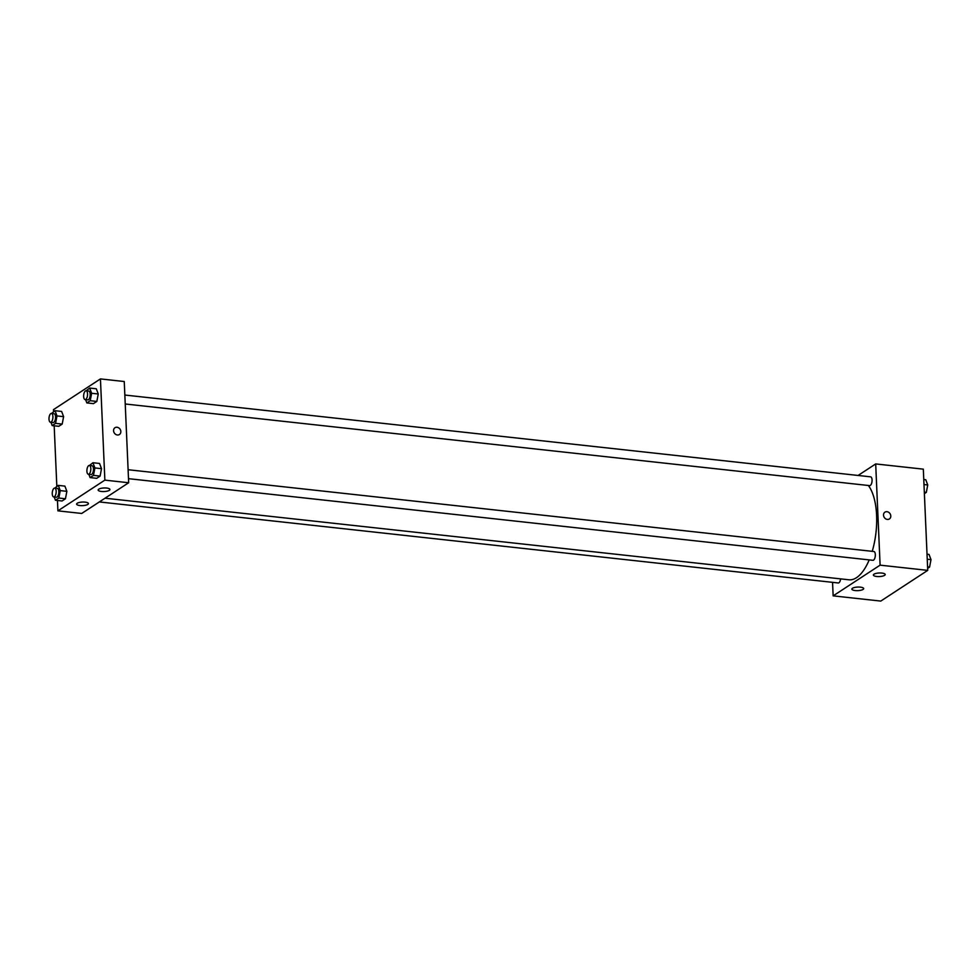 <?xml version="1.0" encoding="UTF-8"?>
<svg xmlns="http://www.w3.org/2000/svg" width="980" height="980" viewBox="0 0 980 980"><rect width="100%" height="100%" fill="white"/><g stroke="black" fill="none" stroke-linecap="round" stroke-linejoin="round"><path stroke-width="1.47" d="M858.076 475.459L875.691 463.932L923.319 469.151L927.729 570.372L880.775 601.083L833.147 595.865L832.559 582.341M889.375 518.959A4.055 3.442 56.8 0 0 890.575 514.782A4.055 3.442 56.8 0 0 886.986 511.695A4.055 3.442 -123.2 0 1 890.575 514.782A4.055 3.442 -123.2 0 1 889.375 518.959A4.055 3.442 -123.2 0 1 884.266 517.44A4.055 3.442 -123.2 0 1 884.94 512.16A4.055 3.442 -123.2 0 1 886.986 511.695A4.055 3.442 56.8 0 0 884.94 512.16M875.691 463.932L880.101 565.154L927.729 570.372M874.001 574.194A5.905 1.788 -2.5 0 1 880.591 572.982A5.905 1.788 -2.5 0 1 885.197 574.513A5.905 1.788 -2.5 0 1 879.379 576.559A5.905 1.788 -2.5 0 1 873.401 575.027A5.905 1.788 -2.5 0 1 874.001 574.194M852.478 588.27A5.905 1.788 -2.5 0 1 859.068 587.057A5.905 1.788 -2.5 0 1 863.674 588.588A5.905 1.788 -2.5 0 1 857.855 590.634A5.905 1.788 -2.5 0 1 851.877 589.115A5.905 1.788 -2.5 0 1 852.478 588.27M880.101 565.154L833.147 595.865M128.49 478.669L872.886 560.303A4.435 1.911 -83.7 0 0 875.275 556.113A4.435 1.911 -83.7 0 0 873.854 551.507L128.111 469.726M99.335 501.932L838.243 582.965A4.435 1.911 -83.7 0 0 840.62 578.874M125.232 403.993L869.628 485.627A4.435 1.911 -83.7 0 0 872.016 481.437A4.435 1.911 -83.7 0 0 870.595 476.831L124.84 395.038M105.032 498.208L848.95 579.793A50.188 21.719 -83.7 0 0 869.199 559.899M872.225 551.324A50.188 21.719 -83.7 0 0 868.366 485.492M81.708 513.459L128.674 482.748L104.86 480.127L57.906 510.85L81.708 513.459M53.569 411.661L53.483 409.628L100.438 378.917L124.252 381.526L128.674 482.748M106.661 488.052A5.905 1.788 -2.5 0 1 109.944 489.498A5.905 1.788 -2.5 0 1 104.125 491.544A5.905 1.788 -2.5 0 1 98.147 490.012A5.905 1.788 -2.5 0 1 98.76 489.179A5.905 1.788 -2.5 0 1 106.661 488.052M79.919 505.545A5.905 1.788 -2.5 0 1 76.624 504.088A5.905 1.788 -2.5 0 1 77.236 503.255A5.905 1.788 -2.5 0 1 83.827 502.042A5.905 1.788 -2.5 0 1 88.421 503.573A5.905 1.788 -2.5 0 1 79.919 505.545M63.602 416.659L61.63 411.441L63.602 416.659L62.193 424.083L63.602 416.659L56.987 415.924L55.578 423.36L52.185 425.577L50.948 422.307M58.8 426.3L62.193 424.083L58.8 426.3L52.185 425.577M98.257 393.997L96.285 388.778L98.257 393.997L96.836 401.433L98.257 393.997L91.642 393.274L90.221 400.698L86.828 402.915L85.591 399.644M93.443 403.65L96.836 401.433L93.443 403.65L86.828 402.915M101.516 468.673L99.544 463.454L101.516 468.673L100.095 476.109L101.516 468.673L94.901 467.95L93.48 475.386L90.087 477.591L88.862 474.332M96.702 478.326L100.095 476.109L96.702 478.326L90.087 477.591M57.906 510.85L57.453 500.474M56.828 486.337L54.182 425.798M100.438 378.917L104.86 480.127M66.873 491.335L64.9 486.117L66.873 491.335L65.452 498.771L66.873 491.335L60.258 490.6L58.837 498.036L55.444 500.253L54.206 496.983M62.059 500.988L65.452 498.771L62.059 500.988L55.444 500.253M119.425 434.52A4.055 3.442 56.8 0 0 120.834 431.519A4.055 3.442 -123.2 0 1 119.425 434.52A4.055 3.442 -123.2 0 1 114.317 433.001A4.055 3.442 -123.2 0 1 114.979 427.721A4.055 3.442 -123.2 0 1 118.739 427.88A4.055 3.442 -123.2 0 1 120.846 431.519A4.055 3.442 56.8 0 0 118.739 427.88A4.055 3.442 56.8 0 0 114.979 427.721M51.536 413.462L55.027 410.706L56.987 415.924M50.47 422.257L53.116 422.552A4.435 1.911 -83.7 0 0 55.505 418.35A4.435 1.911 -83.7 0 0 54.084 413.744L51.438 413.45A4.435 1.911 -83.7 0 0 49 419.134A4.435 1.911 -83.7 0 0 50.47 422.257A4.435 1.911 -83.7 0 0 52.859 418.068A4.435 1.911 -83.7 0 0 51.438 413.45M55.578 423.36L62.193 424.083M55.027 410.706L61.63 411.441M86.179 390.8L89.67 388.055L91.642 393.274M85.125 399.595L87.771 399.889A4.435 1.911 -83.7 0 0 90.148 395.7A4.435 1.911 -83.7 0 0 88.727 391.081L86.081 390.787A4.435 1.911 -83.7 0 0 83.643 396.471A4.435 1.911 -83.7 0 0 85.125 399.595A4.435 1.911 -83.7 0 0 87.502 395.406A4.435 1.911 -83.7 0 0 86.081 390.787M90.221 400.698L96.836 401.433M89.67 388.055L96.285 388.778M54.794 488.138L58.285 485.382L60.258 490.6M53.729 496.934L56.375 497.228A4.435 1.911 -83.7 0 0 58.763 493.026A4.435 1.911 -83.7 0 0 57.342 488.42L54.696 488.126A4.435 1.911 -83.7 0 0 52.258 493.81A4.435 1.911 -83.7 0 0 53.729 496.934A4.435 1.911 -83.7 0 0 56.117 492.744A4.435 1.911 -83.7 0 0 54.696 488.126M58.837 498.036L65.452 498.771M58.285 485.382L64.9 486.117M89.437 465.476L92.928 462.732L94.901 467.95M88.384 474.271L91.03 474.565A4.435 1.911 -83.7 0 0 93.419 470.376A4.435 1.911 -83.7 0 0 91.998 465.757L89.352 465.476A4.435 1.911 -83.7 0 0 86.901 471.147A4.435 1.911 -83.7 0 0 88.384 474.271A4.435 1.911 -83.7 0 0 90.772 470.082A4.435 1.911 -83.7 0 0 89.352 465.476M93.48 475.386L100.095 476.109M92.928 462.732L99.544 463.454M923.76 479.526L925.769 479.747L927.742 484.965L926.321 492.401L924.385 493.663M923.981 484.549L927.742 484.965M924.324 492.18L926.321 492.401M927.031 554.202L929.028 554.423L931 559.641L929.579 567.077L927.644 568.339M927.252 559.225L931 559.641M927.582 566.857L929.579 567.077"/></g></svg>
